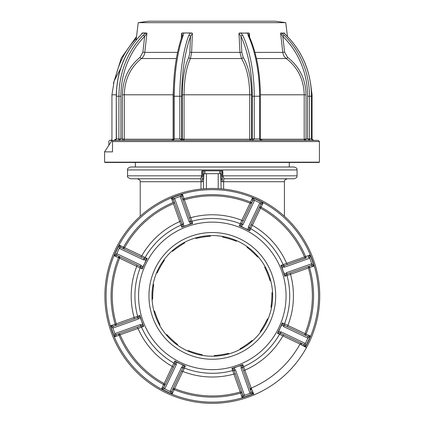 <?xml version="1.0" encoding="UTF-8"?>
<svg xmlns="http://www.w3.org/2000/svg" width="424" height="424" viewBox="0 0 424 424"><rect width="100%" height="100%" fill="white"/><g stroke="black" fill="none" stroke-linecap="round" stroke-linejoin="round"><path stroke-width="0.64" d="M284.419 216.272L284.419 181.705L223.628 181.705A2.942 0.461 90 0 1 224.089 178.764L222.812 175.822L222.812 170.819L201.824 170.819L201.824 175.822L200.547 178.764A2.942 0.461 -90 0 1 201.008 181.705L140.217 181.705C139.422 180.719 141.722 180.513 137.275 178.764M202.773 170.819L202.195 174.259L203.488 174.259L203.912 170.861M130.507 166.992L294.134 166.992C298.364 168.572 296.413 169.033 297.076 169.934L127.56 169.934C126.977 169.017 127.958 168.037 130.507 166.992L289.274 166.992L289.274 162.461M223.628 189.072L223.628 181.705L221.148 181.705M220.708 170.819L221.148 174.259L221.148 180.878M222.415 181.705L222.441 174.259L221.863 170.819M221.148 180.237A1.473 1.473 0 0 1 222.621 178.764M221.148 174.259L222.441 174.259M221.148 175.822L297.076 175.822C296.413 176.723 298.364 177.184 294.134 178.764L224.089 178.764M203.488 181.705L201.008 181.705L201.008 189.072M221.148 188.839L220.692 173.681L203.949 173.681L203.488 181.011M203.488 188.839L203.488 174.259M202.195 174.259L202.227 181.705M200.547 178.764L130.507 178.764C127.958 177.725 126.977 176.739 127.56 175.822L203.488 175.822M202.02 178.764A1.473 1.473 0 0 1 203.488 180.237M278.907 327.598A73.755 73.755 0 0 1 180.613 362.483A73.755 73.755 0 0 1 145.729 264.189A73.755 73.755 0 0 1 244.023 229.304A73.755 73.755 0 0 1 278.907 327.598M143.439 259.838L119.255 248.321L116.727 253.637L140.906 265.148L142.703 266.966L142.549 268.323A75.016 75.016 0 0 1 144.584 263.643L145.978 260.087L143.439 259.838A1.473 0.996 -64.5 0 1 144.971 258.937L147.229 258.507L145.978 260.087M142.549 268.323L142.263 268.933L141.171 266.908L117.422 255.598L114.136 255.661L116.727 253.637A1.473 1.473 0 0 0 117.422 255.598A1.473 1.473 0 0 1 116.727 253.637A1.473 1.473 0 0 0 117.422 255.598M139.856 315.483L140.079 316.113A75.016 75.016 0 0 0 141.621 320.984L140.09 317.481L138.118 319.102A1.473 0.996 -109.5 0 1 138.563 317.385L139.856 315.483L137.646 316.262A1.473 1.463 -109.5 0 1 136.729 318.032L136.841 317.995M143.492 325.733A75.016 75.016 0 0 1 141.621 320.984L142.639 324.667L143.72 326.363L141.515 325.706L116.727 334.504L114.443 336.873L114.846 333.609A1.473 1.473 0 0 0 116.727 334.504A1.473 1.473 0 0 1 114.846 333.609L140.084 324.651L142.639 324.667M174.932 360.983L175.536 361.274A75.016 75.016 0 0 0 180.067 363.622L176.511 362.229L176.262 364.773A1.473 0.996 -154.5 0 1 175.361 363.241L174.932 360.983L173.919 363.098A1.473 1.463 -154.5 0 1 174.524 365M184.753 365.663A75.016 75.016 0 0 1 180.067 363.622L183.396 365.509L185.357 365.949L183.332 367.041L172.022 390.79L172.086 394.076L170.061 391.485A1.473 1.473 0 0 0 172.022 390.79L172.759 389.253M235.532 370.094L244.489 395.332A1.473 1.473 0 0 1 242.608 394.442L233.809 369.649L231.907 368.355L232.543 368.133A75.016 75.016 0 0 0 237.408 366.59L233.91 368.122L235.532 370.094A1.473 0.996 160.5 0 1 233.809 369.649L233.889 369.876M242.162 364.719A75.016 75.016 0 0 1 237.408 366.59L241.092 365.573L242.793 364.492L242.131 366.696L250.929 391.485L253.298 393.769L250.033 393.366A1.473 1.473 0 0 0 250.929 391.485L250.346 389.826M278.658 331.701L281.202 331.95A1.473 0.996 115.5 0 1 279.67 332.851L277.413 333.28L277.699 332.676A75.016 75.016 0 0 0 280.052 328.144L278.658 331.701L277.699 332.676M155.11 268.652A63.361 63.361 0 0 0 185.081 353.097A63.361 63.361 0 0 0 269.526 323.13A63.361 63.361 0 0 0 239.56 238.686A63.361 63.361 0 0 0 155.11 268.652M266.791 321.827A60.33 60.33 0 0 0 238.256 241.42A60.33 60.33 0 0 0 157.85 269.956A60.33 60.33 0 0 0 186.385 350.362A60.33 60.33 0 0 0 266.791 321.827M251.384 388.506A100.515 100.515 0 0 1 250.393 388.919L250.494 388.707M309.207 266.198L309.504 267.555L308.37 267.83M254.071 394.866A107.415 107.415 0 0 1 115.333 249.715A107.415 107.415 0 0 1 258.497 198.909A107.415 107.415 0 0 1 306.462 347.616L305.434 347.049A106.239 106.239 0 0 0 257.993 199.969A106.239 106.239 0 0 0 135.521 369.299A106.239 106.239 0 0 0 253.61 393.779L254.071 394.866A107.415 107.415 0 0 0 309.303 342.073M284.234 335.024A1.473 0.837 -64.5 0 0 282.872 335.935A81.122 81.122 0 0 1 244.871 370.2L243.577 366.702A77.401 77.401 0 0 0 279.527 334.292L277.413 333.28M301.883 343.429L301.077 344.579L279.527 334.292A1.473 1.463 115.5 0 1 281.425 333.688L281.319 333.635M251.082 388.14L251.194 388.093A100.059 100.059 0 0 0 300.017 344.071A1.473 1.473 0 0 1 301.936 343.451A1.473 1.473 0 0 0 300.017 344.071L300.044 344.018M253.61 393.779L251.209 388.087L251.665 389.168L250.377 389.937A1.473 1.473 0 0 1 250.436 388.813A1.473 1.473 0 0 0 250.377 389.937M251.665 389.168L253.298 393.769L242.205 397.707L244.489 395.332L250.033 393.366L241.076 368.127A1.473 0.996 -19.5 0 0 242.131 366.696L243.821 371.461A1.473 0.837 -19.5 0 1 244.871 370.2L251.194 388.093A100.059 100.059 0 0 0 300.017 344.071L305.434 347.049M119.43 256.727A100.806 100.806 0 0 0 118.937 257.919M122.759 248.358L123.564 247.208L141.77 255.847A81.122 81.122 0 0 1 179.765 221.588L181.059 225.086A77.401 77.401 0 0 0 145.114 257.495L147.229 258.507M140.408 256.764A1.473 0.837 115.5 0 0 141.77 255.847L145.114 257.495A1.473 1.463 -64.5 0 1 143.211 258.099L143.317 258.147M123.993 248.952L122.7 248.332A1.473 1.473 0 0 0 124.624 247.711L124.592 247.764M180.815 220.326A1.473 0.837 160.5 0 1 179.765 221.588L173.442 203.695A100.059 100.059 0 0 0 124.624 247.711L123.601 247.128A101.235 101.235 0 0 1 172.971 202.614L174.28 201.904M173.501 203.668L173.442 203.695A1.473 1.473 0 0 0 174.259 201.845L174.344 202.391M250.081 203.228L250.022 203.207A100.059 100.059 0 0 0 184.376 199.815L190.747 217.692A81.122 81.122 0 0 1 241.844 220.332L250.022 203.207A1.473 1.473 0 0 0 251.909 202.481L251.289 203.774M241.245 226.278L244.569 228.16L248.125 229.554L248.374 227.01L259.891 202.831L254.575 200.298L243.063 224.482L241.245 226.278L239.279 225.838L241.844 220.332A1.473 0.837 -154.5 0 0 243.477 220.183L242.141 222.992A1.473 1.463 25.5 0 1 240.286 223.718A77.401 77.401 0 0 0 191.95 221.222A1.473 1.463 -19.5 0 1 190.18 220.305L190.217 220.411M182.601 198.951L182.58 198.893A1.473 1.473 0 0 0 184.376 199.815L184.318 199.831M183.057 200.245L189.136 217.374A1.473 0.837 160.5 0 0 190.747 217.692L192.729 223.427L190.731 223.665L189.109 221.688A1.473 0.996 -19.5 0 1 190.827 222.134L192.729 223.427M189.109 221.688L180.152 196.45A1.473 1.473 0 0 1 182.029 197.346L182.58 198.893L183.984 198.708L184.376 199.815L184.064 198.681A101.235 101.235 0 0 1 250.452 202.11L250.022 203.207L250.531 202.147L251.883 202.534M259.891 202.831A1.473 1.473 0 0 1 260.585 204.792A1.473 1.473 0 0 0 259.891 202.831L263.177 202.767L260.585 204.792A1.473 1.473 0 0 0 259.891 202.831L254.575 200.298A1.473 1.473 0 0 0 252.614 200.997L252.55 197.706L254.575 200.298A1.473 1.473 0 0 0 252.614 200.997L241.304 224.747L239.279 225.838M259.854 206.329L261.083 207.172L263.177 202.767L252.55 197.706L250.531 202.147M304.543 257.071L304.517 257.018A1.473 1.473 0 0 0 306.366 257.834L287.885 264.391A1.473 0.837 -109.5 0 1 286.624 263.341L304.512 257.002A100.059 100.059 0 0 0 260.516 208.205L260.447 208.168M248.374 227.01A1.473 0.996 25.5 0 1 249.275 228.541L249.381 228.324M260.585 204.792L249.275 228.541L249.704 230.799L248.125 229.554M261.004 207.135L250.717 228.684A1.473 1.463 25.5 0 1 250.112 226.787L250.065 226.893M260.516 208.205L261.083 207.172A101.235 101.235 0 0 1 305.598 256.547L304.512 257.002M311.762 263.723L314.131 266.007L310.866 265.604A1.473 1.473 0 0 0 311.762 263.723L309.79 258.179L284.552 267.136L281.997 267.12L283.02 270.803L284.546 274.301L286.523 272.68L311.762 263.723L309.79 258.179A1.473 1.473 0 0 0 307.914 257.283L310.193 254.914L305.598 256.547L306.308 257.85M305.625 256.626L304.517 257.018A100.059 100.059 0 0 0 260.5 208.195A1.473 1.473 0 0 1 259.88 206.276A1.473 1.473 0 0 0 260.5 208.195A100.059 100.059 0 0 1 304.517 257.018M281.997 267.12L280.921 265.419L283.121 266.081L305.821 257.914M309.504 267.555L309.531 267.639A101.235 101.235 0 0 1 306.101 334.027L305.01 333.582A100.059 100.059 0 0 0 308.402 267.968L290.519 274.323A81.122 81.122 0 0 1 287.88 325.415L305.004 333.598A1.473 1.473 0 0 0 305.731 335.479L305.678 335.453M281.202 331.95L305.381 343.461L307.914 338.151L283.73 326.634L281.934 324.816L282.373 322.855L287.88 325.415A1.473 0.837 -64.5 0 0 288.029 327.052M286.523 272.68A1.473 0.996 70.5 0 1 286.078 274.402L286.301 274.323M310.866 265.604L286.078 274.402L284.785 276.305L284.546 274.301M307.914 257.283A1.473 1.473 0 0 1 309.79 258.179L310.193 254.914L314.131 266.007L308.402 267.968M300.017 344.071L305.444 346.752L303.42 344.161A1.473 1.473 0 0 0 305.381 343.461L305.444 346.752L310.506 336.126L306.064 334.101L305.731 335.479L307.214 336.184L310.506 336.126L307.914 338.151A1.473 1.473 0 0 0 307.214 336.184A1.473 1.473 0 0 1 307.914 338.151A1.473 1.473 0 0 0 307.214 336.184L283.465 324.879L282.373 322.855M306.064 334.101L305.004 333.598A100.059 100.059 0 0 0 308.396 267.952A1.473 1.473 0 0 1 308.481 266.908A1.473 1.473 0 0 0 308.396 267.952A100.059 100.059 0 0 1 305.004 333.598M282.087 323.459A75.016 75.016 0 0 1 280.052 328.144L281.934 324.816M283.73 326.634A1.473 0.996 -64.5 0 0 283.465 324.879L285.219 325.717A1.473 1.463 115.5 0 1 284.493 323.856A77.401 77.401 0 0 0 286.99 275.521A1.473 1.463 70.5 0 1 287.907 273.75L287.801 273.787M290.838 272.712A1.473 0.837 -109.5 0 0 290.519 274.323L284.785 276.305M309.319 266.15A1.473 1.473 0 0 0 308.481 266.908A1.473 1.473 0 0 1 309.319 266.15M281.149 266.049A75.016 75.016 0 0 1 284.562 275.669M284.552 267.136A1.473 0.996 -109.5 0 0 283.121 266.081L283.349 266.002M251.448 223.978A1.473 0.837 -154.5 0 0 252.365 225.34A81.122 81.122 0 0 1 286.624 263.341L283.126 264.634A77.401 77.401 0 0 0 250.717 228.684L249.704 230.799M239.889 226.125A75.016 75.016 0 0 1 249.1 230.513M243.063 224.482A1.473 0.996 -154.5 0 0 241.304 224.747L241.749 223.808M182.029 197.346A1.473 1.473 0 0 0 180.152 196.45L174.603 198.421A1.473 1.473 0 0 0 173.708 200.298L171.338 198.019L174.603 198.421L180.152 196.45A1.473 1.473 0 0 1 182.029 197.346A1.473 1.473 0 0 0 180.152 196.45L182.431 194.081L182.029 197.346L190.747 221.911M183.984 198.708L182.431 194.081L171.338 198.019L173.05 202.587M173.766 199.174A1.473 1.473 0 0 1 174.603 198.421A1.473 1.473 0 0 0 173.766 199.174A1.473 1.473 0 0 1 174.603 198.421L183.56 223.66A1.473 0.996 160.5 0 0 182.506 225.091L173.708 200.298A1.473 1.473 0 0 1 173.766 199.174A1.473 1.473 0 0 0 173.708 200.298M183.56 223.66L183.544 226.215L187.228 225.192L190.731 223.665M183.544 226.215L182.479 227.063A75.016 75.016 0 0 1 192.099 223.649M182.479 227.063L181.848 227.291L182.426 224.863M242.035 392.836L240.652 393.08L233.889 374.095A81.122 81.122 0 0 1 182.797 371.451L174.614 388.575A1.473 1.473 0 0 0 172.732 389.306L174.11 389.635L174.63 388.58A100.059 100.059 0 0 0 240.244 391.977L240.318 391.956M185.357 365.949L182.797 371.451A1.473 0.837 25.5 0 0 181.159 371.604M240.652 393.08L242.205 397.707L242.608 394.442A1.473 1.473 0 0 0 244.489 395.332A1.473 1.473 0 0 1 242.608 394.442M240.244 391.977L240.572 393.106A101.235 101.235 0 0 1 174.184 389.672L174.63 388.58M174.556 388.554L174.614 388.575A100.059 100.059 0 0 0 240.26 391.972A1.473 1.473 0 0 1 242.056 392.894A1.473 1.473 0 0 0 240.26 391.972A100.059 100.059 0 0 1 174.614 388.575M176.262 364.773L164.751 388.956L161.459 389.02L172.086 394.076L174.11 389.635M164.782 385.453L163.632 384.648L172.277 366.442A81.122 81.122 0 0 1 138.012 328.446L120.119 334.769A1.473 1.473 0 0 0 118.275 333.953L118.328 333.932M143.72 326.363L138.012 328.446A1.473 0.837 70.5 0 0 136.751 327.397M163.632 384.648L161.459 389.02L164.051 386.995A1.473 1.473 0 0 0 164.751 388.956A1.473 1.473 0 0 1 164.051 386.995L175.361 363.241M164.125 383.582L163.558 384.61A101.235 101.235 0 0 1 119.043 335.241L120.125 334.785A100.059 100.059 0 0 0 164.125 383.582L164.194 383.619M120.119 334.769L120.125 334.785A100.059 100.059 0 0 0 164.141 383.588A1.473 1.473 0 0 1 164.761 385.511A1.473 1.473 0 0 0 164.141 383.588A100.059 100.059 0 0 1 120.119 334.769L120.098 334.711M138.118 319.102L112.879 328.059L110.505 325.78L114.443 336.873L119.043 335.241L118.275 333.953M115.376 325.611L115.132 324.228L134.117 317.465A81.122 81.122 0 0 1 136.761 266.367L119.637 258.19A1.473 1.473 0 0 0 118.906 256.303L118.959 256.329M142.263 268.933L136.761 266.367A1.473 0.837 115.5 0 0 136.608 264.735M115.132 324.228L110.505 325.78L113.77 326.183A1.473 1.473 0 0 0 112.879 328.059A1.473 1.473 0 0 1 113.77 326.183L138.563 317.385M119.658 258.131L119.637 258.19A100.059 100.059 0 0 0 116.24 323.835L115.105 324.148A101.235 101.235 0 0 1 118.54 257.76L119.632 258.2A100.059 100.059 0 0 0 116.234 323.819L116.255 323.894M116.24 323.835A1.473 1.473 0 0 1 115.317 325.632A1.473 1.473 0 0 0 116.24 323.835A100.059 100.059 0 0 1 119.637 258.19L119.632 258.2M124.624 247.711A1.473 1.473 0 0 1 122.7 248.332L121.216 247.627A1.473 1.473 0 0 0 119.255 248.321L119.192 245.035L114.136 255.661L118.54 257.76L118.906 256.303M123.564 247.208L119.192 245.035L121.216 247.627L144.754 258.831M142.703 266.966L144.584 263.643A75.016 75.016 0 0 1 146.937 259.112M140.906 265.148A1.473 0.996 115.5 0 0 141.171 266.908M133.798 319.076A1.473 0.837 70.5 0 0 134.117 317.465L137.646 316.262A77.401 77.401 0 0 1 140.148 267.926A1.473 1.463 -64.5 0 0 139.417 266.071M140.09 317.481L140.079 316.113M140.084 324.651A1.473 0.996 70.5 0 0 141.515 325.706L139.681 326.353A1.473 1.463 -109.5 0 1 141.51 327.153A77.401 77.401 0 0 0 173.919 363.098L172.277 366.442A1.473 0.837 25.5 0 1 173.188 367.804L165.376 384.218M114.846 333.609L112.879 328.059L114.846 333.609A1.473 1.473 0 0 0 116.727 334.504M175.26 363.458L174.932 364.147M176.511 362.229L175.536 361.274M170.061 391.485A1.473 1.473 0 0 0 172.022 390.79A1.473 1.473 0 0 1 170.061 391.485L164.751 388.956L170.061 391.485L181.578 367.306L183.396 365.509M181.578 367.306A1.473 0.996 25.5 0 0 183.332 367.041L183.232 367.258M235.5 374.413A1.473 0.837 -19.5 0 0 233.889 374.095L231.907 368.355M234.419 371.371L234.461 371.482A1.473 1.463 160.5 0 0 232.691 370.565A77.401 77.401 0 0 1 184.355 368.064A1.473 1.463 -154.5 0 0 182.495 368.795M233.91 368.122L232.543 368.133M241.076 368.127L241.092 365.573M250.033 393.366A1.473 1.473 0 0 0 250.929 391.485A1.473 1.473 0 0 1 250.033 393.366M251.194 388.093A1.473 1.473 0 0 0 250.436 388.813A1.473 1.473 0 0 1 251.194 388.093L251.209 388.087M303.42 344.161A1.473 1.473 0 0 0 305.381 343.461A1.473 1.473 0 0 1 303.42 344.161L279.888 332.951M119.255 248.321A1.473 1.473 0 0 1 121.216 247.627A1.473 1.473 0 0 0 119.255 248.321A1.473 1.473 0 0 1 121.216 247.627M213.511 356.213A60.33 60.33 0 0 1 151.999 297.081A60.33 60.33 0 0 1 211.126 235.574M138.245 22.663L148.638 21.2L275.361 21.2L285.755 22.663L138.245 22.663L136.099 40.158M141.907 33.681L142.231 32.971L143.174 32.971M140.588 35.319A82.685 74.656 90 0 0 116.409 96.243L118.937 96.243A82.685 74.656 -90 0 1 143.121 35.319L145.66 33.199L146.619 32.971L142.231 32.971L140.588 35.319A1.473 0.466 -135.5 0 0 140.439 35.372L140.439 35.372C124.688 51.94 116.632 72.228 116.266 96.243L116.266 138.918C116.563 139.459 115.747 139.952 113.812 140.386L116.266 138.918M313.802 162.461L319.124 162.461L319.415 162.164L104.585 162.164L104.585 151.866L112.503 151.866L112.503 141.563A1.177 1.092 -90 0 1 113.59 140.386L318.239 140.386L319.415 141.563L112.503 141.563M108.851 145.294L108.851 141.563A1.177 1.129 90 0 1 109.98 140.386L111.941 140.386M319.124 162.461L104.876 162.461L104.585 162.164M115.28 162.461L120.087 162.461M124.084 140.386L119.319 140.386M305.423 140.333A1.177 1.087 -81.3 0 1 304.681 139.21L305.593 140.376M305.428 140.328A1.177 1.092 -90 0 1 304.692 139.21L304.681 139.162M286.2 35.319A1.473 0.36 -45.8 0 1 286.29 35.351C302.731 51.919 311.142 72.213 311.529 96.243L311.529 138.918C311.375 139.517 312.138 140.005 313.813 140.386L311.444 138.918L311.444 96.243A82.685 77.926 -90 0 0 286.2 35.319L284.239 32.971L281.679 33.199L284.234 35.319A1.473 0.36 134.2 0 0 282.803 36.406L280.603 33.348L280.826 32.971L281.769 32.971M284.234 35.319A82.685 77.926 90 0 1 309.472 96.243L309.472 138.918L309.875 140.386L307.596 138.918L307.596 96.243A81.212 76.537 -90 0 0 282.803 36.406L284.637 52.2L287.567 57.341A1.473 0.403 -53.6 0 1 286.306 58.549C284.319 57.028 283.153 54.972 282.808 52.38L284.637 52.2M305.306 140.386L305.275 140.386A1.177 1.087 90 0 1 304.194 139.21L306.049 138.918L305.306 140.386M260.469 139.21L304.199 139.21L304.199 94.791C303.838 79.638 297.871 67.559 286.306 58.549L256.456 58.549M182.262 94.791C182.405 79.081 184.588 66.595 188.818 57.341A1.473 1.139 25.7 0 0 190.429 58.549C186.322 67.485 184.196 79.564 184.058 94.791L182.262 94.791L182.262 138.918L184.058 139.21L249.704 139.21L251.591 138.918L250.133 140.386A1.177 0.445 90 0 1 249.688 139.21M242.74 35.319A1.473 0.981 154.9 0 0 240.986 36.406L238.961 33.348L239.571 32.971L240.927 33.199L242.74 35.319A82.685 35.547 90 0 1 254.257 96.243L252.296 96.243A81.212 34.911 -90 0 0 240.986 36.406L241.823 52.2L243.159 57.341A1.473 1.092 -31.8 0 1 241.526 58.549L239.968 52.38L241.823 52.2M243.159 57.341C248.597 66.61 251.406 79.092 251.591 94.791L251.591 138.918L260.41 138.918C260.108 139.459 260.93 139.952 262.859 140.386C260.877 140.296 259.779 139.803 259.567 138.918L259.567 96.243L254.257 96.243L254.257 138.918L252.232 140.386L252.296 96.243M250.213 140.386A1.177 0.445 86.4 0 1 249.704 139.21L249.704 94.791C249.54 79.638 246.816 67.559 241.526 58.549L190.429 58.549L191.627 52.38L239.968 52.38L238.961 33.348M183.666 140.386L183.746 140.386A1.177 0.329 90 0 0 184.074 139.21A1.177 0.329 93.5 0 1 183.666 140.386L182.262 138.918L181.711 138.918L182.113 140.386L179.834 138.918L181.711 138.918L181.711 96.243L179.834 96.243A82.685 27.655 -90 0 1 188.791 35.319L190.413 33.199L186.91 32.971L183.226 33.199L183.242 35.319A1.473 1.023 -160 0 0 182.193 35.902L182.193 35.902C176.4 52.364 173.437 72.478 173.305 96.243L173.305 138.918C173.453 139.517 172.695 140.005 171.02 140.386C172.987 140.296 174.078 139.803 174.285 138.918L173.305 138.918M122.382 94.791C122.769 79.081 128.673 66.595 140.084 57.341A1.473 0.519 52.5 0 0 141.452 58.549C130.401 67.485 124.688 79.564 124.306 94.791L122.382 94.791L122.382 138.918L124.306 139.21L173.124 139.21L173.124 94.791L173.676 82.818M123.241 140.386L123.278 140.386A1.177 1.034 90 0 0 124.312 139.21A1.177 1.028 96.9 0 1 123.241 140.386L122.382 138.918L120.898 138.918L118.874 140.386L118.937 96.243L120.898 96.243L120.898 138.918L116.409 138.918L116.266 96.243M173.093 139.507A1.177 0.456 90 0 0 173.109 139.21M145.66 33.199L142.385 33.199M146.619 32.971L146.911 33.348L144.648 36.406A81.212 73.326 90 0 0 120.898 96.243M143.121 35.319A1.473 0.466 44.5 0 1 144.648 36.406L142.893 52.2L140.084 57.341M118.874 140.386L113.812 140.386M176.384 58.549L141.452 58.549C143.349 57.028 144.462 54.972 144.796 52.38L177.577 52.38M182.193 35.902L182.32 35.335L181.53 33.348L182.161 32.971L183.226 33.199M190.413 33.199L191.775 32.971L182.161 32.971M191.775 32.971L192.411 33.348L190.508 36.406A81.212 27.163 90 0 0 181.711 96.243M188.791 35.319A1.473 1.023 20 0 1 190.508 36.406L189.857 52.2L188.818 57.341M260.41 138.918L260.41 96.243L259.567 96.243A82.685 35.547 -90 0 0 248.056 35.319L247.807 33.199L248.782 32.971L240.927 33.199M247.807 33.199L239.571 32.971M248.782 32.971L249.386 33.348L248.74 35.033L248.962 35.78A1.473 0.981 -25.1 0 0 248.056 35.319M287.567 57.341C299.492 66.61 305.651 79.092 306.049 94.791L260.405 94.791M281.679 33.199L284.228 33.199M284.239 32.971L284.467 33.385M284.43 33.507L286.29 35.351A1.473 0.36 -45.8 0 1 286.322 35.441M111.941 140.159L110.187 140.386L111.941 139.835M120.586 68.555L114.157 80.979L111.941 94.791L111.941 140.535L113.065 140.535M272.563 292.655L271.969 292.613A54.738 27.369 93.9 0 1 270.963 307.294L271.556 307.336M252.413 340.976L252.073 340.483A54.738 27.369 145.4 0 1 239.968 348.851L240.307 349.339M268 319.113L267.486 318.822A54.738 27.369 119.6 0 1 260.209 331.61L260.723 331.902M152.078 299.127L152.667 299.169A54.738 27.369 -86.1 0 1 153.679 284.488L153.085 284.451M156.636 272.669L157.156 272.966A54.738 27.369 -60.4 0 1 164.433 260.177L163.913 259.88M172.229 250.812L172.568 251.299A54.738 27.369 -34.6 0 1 184.673 242.936L184.334 242.448M195.756 237.88L195.851 238.468A54.738 27.369 -8.9 0 1 210.389 236.184L210.293 235.596M247.351 246.773L246.948 247.213A54.738 27.369 42.5 0 1 257.797 257.156L258.2 256.716M222.568 236.438L222.399 237.011A54.738 27.369 16.8 0 1 236.486 241.256L236.656 240.689M159.445 324.948L159.996 324.726A54.738 27.369 -111.8 0 1 154.537 311.062L153.986 311.285M202.068 355.344L202.243 354.777A54.738 27.369 -163.2 0 1 188.155 350.526L187.98 351.093M177.29 345.009L177.693 344.574A54.738 27.369 -137.5 0 1 166.844 334.631L166.441 335.071M265.191 266.839L264.64 267.056A54.738 27.369 68.2 0 1 270.099 280.72L270.655 280.502M228.881 353.902L228.79 353.319A54.738 27.369 171.1 0 1 214.252 355.604L214.343 356.186M219.674 170.819L219.674 173.681M204.962 173.681L204.962 170.819M206.435 173.681L206.435 188.638M218.206 188.638L218.206 173.681M232.675 368.122A75.043 75.043 0 0 0 237.138 366.712M237.7 366.516A75.043 75.043 0 0 0 242.051 364.794M282.941 270.512A75.043 75.043 0 0 0 281.223 266.161M244.314 228.011A75.043 75.043 0 0 0 240.016 226.146M242.793 364.492L243.577 366.702A1.473 1.463 160.5 0 0 242.782 368.53M250.303 389.269A100.806 100.806 0 0 0 251.501 388.776M119.065 335.23A101.209 101.209 0 0 1 118.513 333.889M174.195 389.645A101.209 101.209 0 0 1 172.854 389.089M164.846 385.278A101.209 101.209 0 0 1 163.569 384.589M250.441 202.137A101.209 101.209 0 0 1 251.782 202.693M280.921 265.419L283.126 264.634A1.473 1.463 70.5 0 0 284.954 265.429M181.848 227.291L181.059 225.086A1.473 1.463 -19.5 0 0 181.859 223.257M164.751 388.956A1.473 1.473 0 0 1 164.051 386.995M112.879 328.059A1.473 1.473 0 0 1 113.77 326.183M183.242 35.319A82.685 27.655 90 0 0 174.285 96.243L174.285 138.918L179.834 138.918L179.834 96.243L173.305 96.243M173.31 94.791L124.306 94.791L124.306 139.21M311.576 139.21L312.059 139.21L312.435 140.074M311.513 94.791L312.059 94.791L312.059 139.21M311.444 96.243L307.596 96.243M311.444 138.918L306.049 138.918L306.049 94.791M251.591 94.791L184.058 94.791L184.058 139.21M146.911 33.348L144.796 52.38L142.893 52.2M181.318 38.409L181.53 33.348M192.411 33.348L191.627 52.38L189.857 52.2M249.386 33.348L249.588 37.153M254.93 52.38L282.808 52.38L280.603 33.348M136.321 38.34A81.212 76.537 -90 0 0 115.577 77.248M111.941 94.791L116.277 94.791M127.56 175.822L127.56 169.934M284.419 181.705C285.082 180.82 283.126 180.359 287.366 178.764M140.217 216.272L140.217 181.705M297.076 175.822L297.076 169.934M135.362 166.992L135.362 162.461M122.7 248.332L123.236 248.475M251.58 202.926L251.909 202.481M305.285 335.151L305.731 335.479M242.056 392.894L241.781 392.412M173.056 388.861L172.732 389.306M164.761 385.511L164.899 384.976M115.317 325.632L115.794 325.351M172.743 140.386C173.867 139.756 174.296 139.3 174.026 139.014M142.013 33.623L140.439 35.372M260.41 96.243C260.241 72.435 256.425 52.285 248.962 35.78M310.596 83.528L312.059 94.791M113.404 83.528L121.322 57.998L136.549 36.506M319.415 162.164L319.415 141.563M285.755 22.663L287.451 36.506M111.941 140.535L104.585 151.866"/></g></svg>

